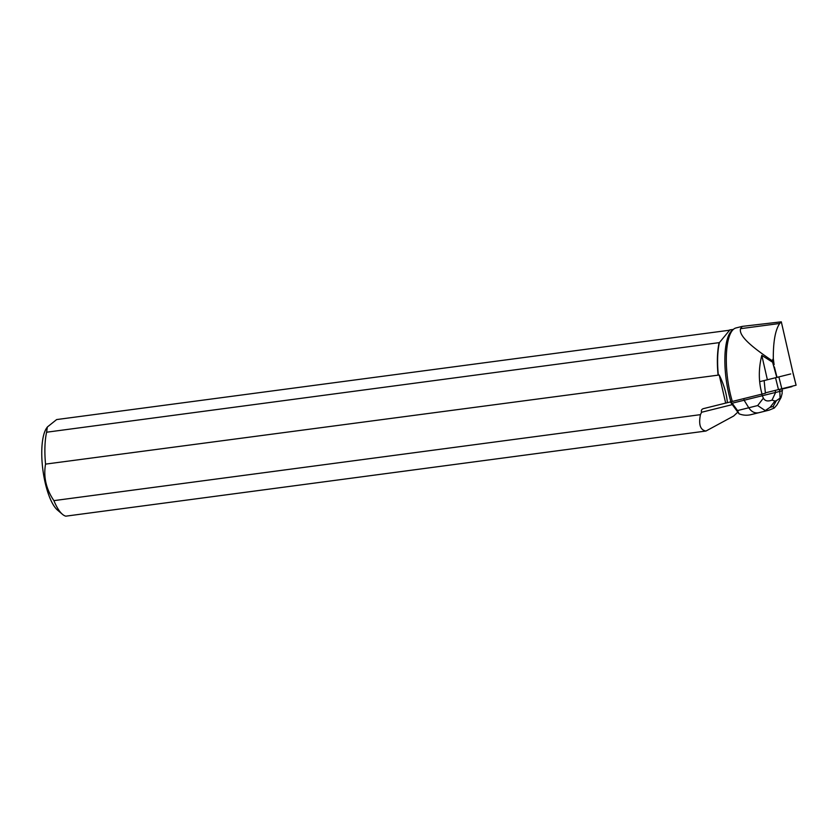 <?xml version="1.0" encoding="UTF-8"?>
<svg xmlns="http://www.w3.org/2000/svg" width="838" height="838" viewBox="0 0 838 838"><rect width="100%" height="100%" fill="white"/><g stroke="black" fill="none" stroke-linecap="round" stroke-linejoin="round"><path stroke-width="1.26" d="M759.647 381.688L790.737 373.947M796.016 385.229L765.366 392.854L796.1 385.208L793.062 373.371M764.141 380.578L765.408 393.242L725.666 403.109L719.224 375.005C723.885 384.548 726.609 393.776 727.374 402.69M700.442 414.653C698.473 424.604 700.317 430.072 705.963 431.036L65.825 516.166A48.834 15.168 -97.6 0 1 62.41 514.27A48.834 15.168 -97.6 0 1 53.904 500.632L700.442 414.653L701.574 412.265C701.018 410.484 701.584 409.279 703.281 408.672L725.666 403.109M795.838 385.271L791.9 386.255M782.147 389.073L791.952 386.632M770.688 391.535L773.233 390.906M779.717 389.293L780.335 389.523M776.784 377.435L772.175 360.707C755.897 349.676 738.184 336.687 740.541 328.685L742.238 326.401M742.227 326.391L735.879 327.983A49.756 15.461 82.4 0 0 733.648 329.156A49.756 15.461 82.4 0 0 732.318 401.454M771.976 361.838L761.794 355.385C758.432 368.825 758.516 381.719 762.035 394.08M777.004 377.383L774.375 366.918M729.144 330.13A48.834 15.168 -97.6 0 1 729.489 330.224L56.649 419.566L47.347 427.003L46.603 432.219L719.402 342.606A48.646 15.115 82.4 0 0 718.323 375.12L719.224 375.005M705.963 431.036L733.659 416.025L737.807 412.128M733.334 329.407L729.919 329.868L719.402 342.606M733.648 329.156L732.045 330.465A48.646 15.115 82.4 0 0 730.935 401.8M767.378 379.771L761.794 355.385M718.323 375.12L45.545 464.116A48.834 15.168 -97.6 0 1 46.603 432.219M718.04 374.691A48.834 15.168 -97.6 0 1 719.098 342.794M62.41 514.27L57.455 510.038A43.702 13.576 -97.6 0 1 49.84 497.835A43.702 13.576 -97.6 0 1 46.561 428.145L47.347 427.003M45.545 464.116C43.314 476.948 46.1 489.12 53.904 500.632M732.307 404.618L701.574 412.265M772.175 360.707L773.306 358.58L774.103 364.698M793.115 373.36L781.309 321.834L742.29 326.38M781.309 321.834L779.707 323.478C775.339 329.826 773.202 341.527 773.306 358.58M758.673 412.746L751.456 414.527C747.266 415.648 743.128 415.407 739.043 413.815L730.348 401.947L732.15 403.204L744.134 400.239L743.735 398.626M739.043 413.815L737.534 410.557L748.763 407.771C751.477 411.804 754.787 413.459 758.683 412.746L764.005 411.416L770.091 407.31L773.097 406.566L774.249 408.054L776.973 404.901M782.556 390.686L779.822 391.377L780.094 398.102L781.068 397.505L782.137 393.472L782.064 388.706M764.937 410.369L757.657 405.561L748.763 407.771L744.134 400.239L762.245 395.746L761.847 394.122M763.397 398.134C764.895 401.014 767.765 401.674 772.018 400.103L775.632 392.414L762.245 395.746L763.397 398.134L757.657 405.561M775.653 392.446L779.822 391.409L779.33 389.387M775.632 392.414L775.14 390.435M780.094 398.102L776.355 400.69L774.951 401.035L772.018 400.103M774.249 408.054L769.106 410.149L751.456 414.538M778.869 376.911L781.823 388.769M778.481 389.597L775.538 377.749M740.541 328.685L779.707 323.478M732.15 403.204L737.534 410.557M773.097 406.566L776.355 400.69M774.951 401.035L770.091 407.31M793.157 373.35L796.1 385.208M781.068 397.505L777.004 404.859"/></g></svg>
